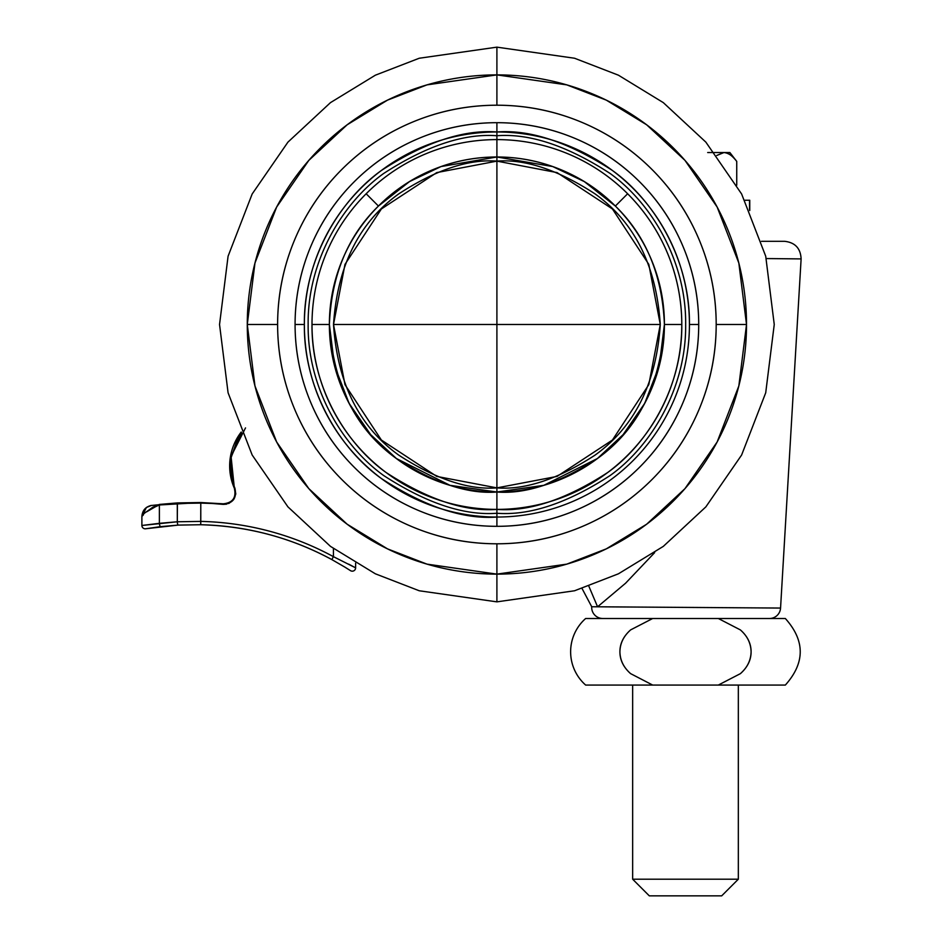 <?xml version="1.0" encoding="UTF-8"?>
<svg xmlns="http://www.w3.org/2000/svg" width="943" height="943" viewBox="0 0 943 943"><rect width="100%" height="100%" fill="white"/><g stroke="black" fill="none" stroke-linecap="round" stroke-linejoin="round"><path stroke-width="1.41" d="M660.277 324.498L496.902 324.498L496.902 487.885L557.042 476.415L612.431 440.027L648.808 384.638L660.277 324.498C656.363 383.271 634.58 426.837 594.927 455.21C557.973 479.174 525.298 490.065 496.902 487.885L496.902 492.022L449.988 485.327L396.39 458.522L370.682 434.652L349.087 403.333L334.529 365.743L329.378 324.498C329.378 346.718 333.633 368.088 342.132 388.61C350.631 409.132 362.737 427.25 378.438 442.962C394.15 458.663 412.268 470.769 432.79 479.268C453.312 487.779 474.683 492.022 496.902 492.022C519.11 492.022 540.48 487.779 561.002 479.268C581.525 470.769 599.642 458.663 615.355 442.962C631.067 427.25 643.161 409.132 651.672 388.61C643.161 409.132 631.067 427.25 615.355 442.962C599.642 458.663 581.525 470.769 561.002 479.268C540.48 487.779 519.11 492.022 496.902 492.022L496.902 161.123C525.298 158.943 557.973 169.834 594.927 193.798C634.58 222.171 656.363 265.737 660.277 324.498L648.808 264.358L612.431 208.969L557.042 172.593L496.902 161.123L436.762 172.593L381.373 208.969L344.985 264.358L333.516 324.498L496.902 324.498L333.516 324.498L344.985 384.638L381.373 440.027L436.762 476.415L496.902 487.885C468.506 490.065 435.819 479.174 398.865 455.21C359.212 426.837 337.429 383.271 333.516 324.498C337.429 265.737 359.212 222.171 398.865 193.798C435.819 169.834 468.506 158.943 496.902 161.123L496.902 324.498L660.277 324.498M378.438 206.046C394.15 190.345 412.268 178.239 432.79 169.728C453.312 161.229 474.683 156.986 496.902 156.986L496.902 161.123L496.902 156.986C474.683 156.986 453.312 161.229 432.79 169.728C412.268 178.239 394.15 190.345 378.438 206.046C362.737 221.758 350.631 239.876 342.132 260.398C333.633 280.92 329.378 302.29 329.378 324.498L334.529 365.743L349.087 403.333L370.682 434.652L396.39 458.522L449.988 485.327L496.902 492.022A167.524 167.524 0 0 1 329.378 324.498L312.003 324.498A184.899 184.899 0 0 0 496.902 509.397L496.902 492.022L496.902 509.397A184.899 184.899 0 0 0 627.637 193.763L615.355 206.046C599.642 190.345 581.525 178.239 561.002 169.728C581.525 178.239 599.642 190.345 615.355 206.046A167.524 167.524 0 0 1 664.414 324.498L659.263 365.743L644.717 403.333L623.111 434.652L597.414 458.522L543.805 485.327L496.902 492.022C467.787 494.262 434.275 483.087 396.39 458.522C355.735 429.43 333.398 384.756 329.378 324.498A167.524 167.524 0 0 1 496.902 156.986L552.739 166.557L584.295 181.586L615.355 206.046C645.99 235.868 662.351 275.356 664.414 324.498C664.414 302.29 660.171 280.92 651.672 260.398C660.171 280.92 664.414 302.29 664.414 324.498L681.801 324.498L664.414 324.498C660.406 384.756 638.069 429.43 597.414 458.522C559.517 483.087 526.017 494.262 496.902 492.022C474.683 492.022 453.312 487.779 432.79 479.268C412.268 470.769 394.15 458.663 378.438 442.962C362.737 427.25 350.631 409.132 342.132 388.61C333.633 368.088 329.378 346.718 329.378 324.498C331.453 275.356 347.802 235.868 378.438 206.046L366.155 193.763L378.438 206.046L409.51 181.586L441.053 166.557L496.902 156.986L496.902 139.599A184.899 184.899 0 0 0 366.155 193.763A184.899 184.899 0 0 1 496.902 139.599L496.902 156.986A167.524 167.524 0 0 1 615.355 206.046L627.637 193.763A184.899 184.899 0 0 0 496.902 139.599L496.902 135.745C464.086 133.234 426.342 145.811 383.648 173.5C343.111 202.462 307.394 260.433 308.149 324.498C307.394 388.575 343.111 446.546 383.648 475.508C426.342 503.197 464.086 515.774 496.902 513.251L496.902 509.397C464.758 511.872 427.78 499.542 385.958 472.419C346.258 444.047 311.273 387.267 312.003 324.498A184.899 184.899 0 0 1 366.155 193.763A184.899 184.899 0 0 0 312.003 324.498L329.378 324.498C329.378 302.29 333.633 280.92 342.132 260.398M654.654 552.622L625.586 583.21L597.579 606.797L591.709 606.75A11.092 11.092 0 0 0 602.777 618.502A11.092 11.092 0 0 1 591.709 606.75L597.52 606.785M766.294 258.559L801.114 258.912L780.556 608.058L801.114 258.912L771.268 258.606M635.57 607.056L616.828 606.915M588.833 586.181L597.579 606.797L780.556 608.058L591.709 606.75L582.031 588.467M784.505 241.302L761.472 241.302L784.505 241.302C795.055 242.445 800.595 248.315 801.114 258.912M769.476 618.502A11.092 11.092 0 0 0 780.556 608.058M224.222 503.868L200.8 502.536L224.222 503.868M150.845 505.519L146.413 507.475L151.458 505.424C145.576 506.745 142.381 510.411 141.886 516.422L141.886 525.475A3.324 3.324 0 0 0 145.21 528.799A3.324 3.324 0 0 1 141.886 525.475L141.886 516.422L143.419 514.866M344.608 566.955L350.49 570.645A3.324 3.324 0 0 0 352.293 571.175A3.324 3.324 0 0 1 350.49 570.645L344.584 566.932M241.231 432.024A55.472 55.472 0 0 0 234.371 488.297L230.068 459.217L241.231 432.024L238.673 435.631L229.844 461.422L235.278 493.672M226.603 504.163L223.302 504.387M150.856 505.519L177.402 502.925L200.8 502.536L223.137 504.375L229.043 503.35L233.675 499.59L235.774 494.002L234.878 488.073C230.634 478.431 229.267 468.388 230.799 457.98L241.479 432.613M160.475 526.642L145.776 528.752A3.324 3.324 0 0 1 145.21 528.799A3.324 3.324 0 0 0 145.776 528.752L160.475 526.642A3.324 0.695 -96.7 0 1 159.379 523.33A3.324 0.695 83.3 0 0 160.475 526.642L178.203 525.098A3.324 0.707 -93.2 0 1 177.308 521.774A3.324 0.707 86.8 0 0 178.203 525.098L200.718 524.732A288.452 288.452 0 0 1 331.842 559.588L333.433 556.665A291.776 291.776 0 0 0 200.788 521.396L177.308 521.774L141.886 525.475L159.379 523.33L159.379 504.976L152.648 507.322L147.249 511.283L152.636 507.322L159.438 504.422L177.402 502.925L177.308 521.774L200.788 521.396L200.718 524.732L178.203 525.098L145.776 528.752L178.203 525.098L200.718 524.732C247.502 526.029 291.21 537.651 331.842 559.588L333.433 556.665L355.617 567.839L333.433 556.665L333.433 548.567L333.433 556.665C313.041 545.596 291.635 537.086 269.215 531.121C246.795 525.168 223.986 521.927 200.788 521.396L200.788 503.091L177.308 503.479L177.308 521.774L159.379 523.33L159.379 504.976L200.8 502.536M355.617 567.839L355.617 563.171L355.605 567.839A3.324 3.324 0 0 1 352.293 571.175A3.324 3.324 0 0 0 355.617 567.839L348.698 564.15M178.203 525.098L200.718 524.732L200.788 503.091L223.185 503.821C232.744 502.843 236.469 497.68 234.371 488.297L234.878 488.073C237.082 497.916 233.169 503.35 223.137 504.375L223.185 503.821M331.842 559.588L344.867 567.108M159.379 523.33L177.308 521.774M245.522 427.898L231.059 456.365L234.371 488.297M150.691 505.531L146.389 507.499L141.886 516.422C143.124 513.334 148.959 509.526 159.379 504.976L177.308 503.479L200.788 503.091M159.438 504.422L146.601 511.849M716.798 155.477L723.929 152.542L716.774 155.454L723.929 152.542L729.87 152.542L736.742 161.418C732.817 155.96 728.538 153.002 723.929 152.542C727.89 152.542 732.169 155.501 736.742 161.418L736.742 185.217L736.742 161.418L729.87 152.542L714.511 152.542M749.756 200.246L749.756 210.525L749.756 200.246M632.659 879.206L738.334 879.206L738.334 685.066L738.334 879.206L632.659 879.206L649.303 895.85L721.69 895.85L738.334 879.206L721.69 895.85L649.303 895.85L632.659 879.206L632.659 685.066L632.659 879.206M585.65 685.066A44.38 44.38 0 0 1 585.65 618.502A44.38 44.38 0 0 0 585.65 685.066L652.686 685.066L630.608 673.632C623.653 667.514 620.081 660.23 619.905 651.778C620.081 643.315 623.665 636.018 630.655 629.877L652.686 618.502L585.65 618.502L718.318 618.502L740.385 629.912C747.304 635.947 750.864 643.232 751.1 651.778C750.864 660.336 747.292 667.632 740.361 673.667L718.318 685.066L585.65 685.066M744.864 200.246L749.544 200.246L749.544 210.065L749.544 200.246M785.342 618.502L718.318 618.502L740.385 629.912C747.528 636.254 751.1 643.55 751.1 651.778C751.1 660.029 747.516 667.326 740.361 673.667L718.318 685.066L785.342 685.066L652.686 685.066L630.608 673.632C623.464 667.29 619.905 660.017 619.905 651.778C619.905 643.527 623.488 636.23 630.655 629.877L652.686 618.502L785.342 618.502C805.192 640.686 805.192 662.87 785.342 685.066M652.686 685.066L630.608 673.632M707.686 152.542L723.929 152.542C728.633 153.025 732.9 155.984 736.742 161.418M496.902 517.035A192.525 192.525 0 0 1 304.365 324.498L295.076 324.498A201.826 201.826 0 0 0 496.902 526.324L496.902 513.251C529.707 515.774 567.462 503.197 610.145 475.508C650.682 446.546 686.398 388.575 685.655 324.498C686.398 260.433 650.682 202.462 610.145 173.5C567.462 145.811 529.707 133.234 496.902 135.745L496.902 131.973C530.367 129.403 568.865 142.24 612.42 170.483C653.758 200.022 690.193 259.148 689.427 324.498L698.716 324.498A201.826 201.826 0 0 0 496.902 122.684L496.902 131.973A192.525 192.525 0 0 1 689.427 324.498A192.525 192.525 0 0 1 496.902 517.035A192.525 192.525 0 0 0 689.427 324.498L698.716 324.498C698.716 297.74 693.6 271.997 683.357 247.266C673.113 222.548 658.532 200.718 639.613 181.799C620.683 162.868 598.864 148.287 574.134 138.043C549.404 127.8 523.66 122.684 496.902 122.684C470.133 122.684 444.389 127.8 419.67 138.043C394.94 148.287 373.11 162.868 354.191 181.799C335.26 200.718 320.679 222.548 310.436 247.266C300.204 271.997 295.076 297.74 295.076 324.498C295.076 351.267 300.204 377.011 310.436 401.742C320.679 426.46 335.26 448.29 354.191 467.209C373.11 486.14 394.94 500.721 419.67 510.965C444.389 521.208 470.133 526.324 496.902 526.324A201.826 201.826 0 0 0 698.716 324.498C698.716 351.267 693.6 377.011 683.357 401.742C673.113 426.46 658.532 448.29 639.613 467.209C620.683 486.14 598.864 500.721 574.134 510.965C549.404 521.208 523.66 526.324 496.902 526.324L496.902 517.035C463.437 519.605 424.928 506.768 381.385 478.525C340.034 448.986 303.611 389.86 304.365 324.498A192.525 192.525 0 0 1 496.902 131.973L496.902 122.684A201.826 201.826 0 0 0 295.076 324.498L304.365 324.498C303.611 259.148 340.034 200.022 381.385 170.483C424.928 142.24 463.437 129.403 496.902 131.973L496.902 135.745C464.086 133.234 426.342 145.811 383.648 173.5C343.111 202.462 307.394 260.433 308.149 324.498C307.394 388.575 343.111 446.546 383.648 475.508C426.342 503.197 464.086 515.774 496.902 513.251L496.902 517.035M247.278 324.498A249.612 249.612 0 0 0 496.902 574.122L496.902 543.793A219.283 219.283 0 0 1 277.619 324.498L247.278 324.498L254.964 263.062L276.653 207.036L308.832 160.369L347.13 124.806L387.514 100.123L427.002 84.87L496.902 74.886L496.902 105.215A219.283 219.283 0 0 1 716.185 324.498L746.514 324.498A249.612 249.612 0 0 0 496.902 74.886L496.902 47.15L419.234 58.242L375.361 75.192L330.486 102.622L287.933 142.134L252.17 193.987L228.076 256.237L219.542 324.498L228.076 392.771L252.17 455.021L287.933 506.874L330.486 546.386L375.361 573.804L419.234 590.766L496.902 601.858L496.902 574.122A249.612 249.612 0 0 0 746.514 324.498L716.185 324.498A219.283 219.283 0 0 1 496.902 543.793L496.902 574.122L427.002 564.138L387.514 548.873L347.13 524.202L308.832 488.639L276.653 441.972L254.964 385.946L247.278 324.498L277.619 324.498A219.283 219.283 0 0 1 496.902 105.215L496.902 74.886L566.79 84.87L606.278 100.123L646.674 124.806L684.972 160.369L717.151 207.036L738.84 263.062L746.514 324.498L738.84 385.946L717.151 441.972L684.972 488.639L646.674 524.202L606.278 548.873L566.79 564.138L496.902 574.122L496.902 601.858L419.234 590.766L375.361 573.804L330.486 546.386L287.933 506.874L252.17 455.021L228.076 392.771L219.542 324.498L228.076 256.237L252.17 193.987L287.933 142.134L330.486 102.622L375.361 75.192L419.234 58.242L496.902 47.15L574.558 58.242L618.431 75.192L663.306 102.622L705.859 142.134L741.622 193.987L765.716 256.237L774.25 324.498L765.716 392.771L741.622 455.021L705.859 506.874L663.306 546.386L618.431 573.804L574.558 590.766L496.902 601.858L574.558 590.766L618.431 573.804L663.306 546.386L705.859 506.874L741.622 455.021L765.716 392.771L774.25 324.498L765.716 256.237L741.622 193.987L705.859 142.134L663.306 102.622L618.431 75.192L574.558 58.242L496.902 47.15L496.902 74.886A249.612 249.612 0 0 0 247.278 324.498M651.672 388.61C660.171 368.088 664.414 346.718 664.414 324.498A167.524 167.524 0 0 1 496.902 492.022M716.185 324.498C716.185 353.578 710.621 381.55 699.494 408.425C688.366 435.289 672.524 458.993 651.955 479.563C631.397 500.12 607.681 515.962 580.817 527.102C553.954 538.229 525.982 543.793 496.902 543.793C467.822 543.793 439.851 538.229 412.987 527.102C386.111 515.962 362.407 500.12 341.837 479.563C321.28 458.993 305.438 435.289 294.31 408.425C283.183 381.55 277.619 353.578 277.619 324.498C277.619 295.418 283.183 267.447 294.31 240.583C305.438 213.719 321.28 190.003 341.837 169.445C362.407 148.888 386.111 133.034 412.987 121.906C439.851 110.779 467.822 105.215 496.902 105.215C525.982 105.215 553.954 110.779 580.817 121.906C607.681 133.034 631.397 148.888 651.955 169.445C672.524 190.003 688.366 213.719 699.494 240.583C710.621 267.447 716.185 295.418 716.185 324.498M496.902 509.397L496.902 513.251C529.707 515.774 567.462 503.197 610.145 475.508C650.682 446.546 686.398 388.575 685.655 324.498C686.398 260.433 650.682 202.462 610.145 173.5C567.462 145.811 529.707 133.234 496.902 135.745L496.902 139.599A184.899 184.899 0 0 1 681.801 324.498C682.532 387.267 647.546 444.047 607.834 472.419C566.012 499.542 529.035 511.872 496.902 509.397M496.902 156.986C519.11 156.986 540.48 161.229 561.002 169.728M615.355 206.046C631.067 221.758 643.161 239.876 651.672 260.398"/></g></svg>
